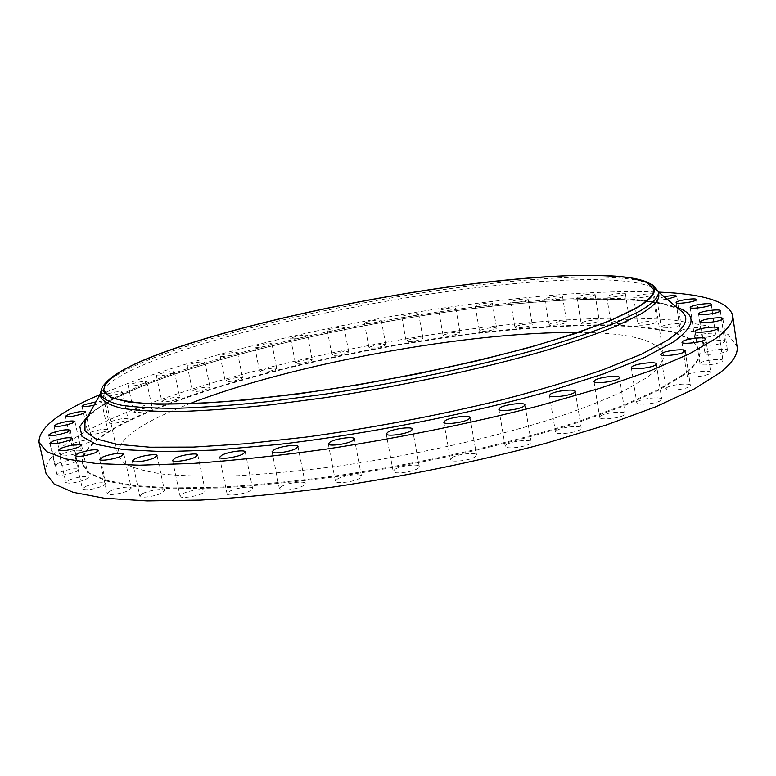 <?xml version="1.0" encoding="UTF-8"?>
<svg xmlns="http://www.w3.org/2000/svg" width="776" height="776" viewBox="0 0 776 776"><rect width="100%" height="100%" fill="white"/><g stroke="black" fill="none" stroke-linecap="round" stroke-linejoin="round"><path stroke-width="0.58" stroke-dasharray="3.88 2.91" d="M515.73 326.56C519.096 324.717 532.452 322.981 532.278 324.416L531.482 325.163C528.175 327.016 514.682 328.772 514.905 327.326L515.73 326.56M527.311 299.963L528.116 299.284C528.32 297.984 514.944 299.808 511.539 301.524L510.705 302.233C510.453 303.532 523.975 301.689 527.311 299.963M549.689 324.038C552.968 322.147 566.81 320.381 566.625 321.875L565.908 322.593C562.697 324.494 548.69 326.279 548.933 324.775L549.689 324.038M561.775 296.995L562.513 296.335C562.716 294.987 548.845 296.839 545.538 298.595L544.762 299.274C544.5 300.632 558.526 298.75 561.775 296.995M581.816 322.68C585.017 320.74 599.402 318.936 599.217 320.507L598.548 321.206C595.425 323.146 580.865 324.969 581.117 323.398L581.816 322.68M594.435 295.103L595.114 294.463C595.328 293.056 580.914 294.958 577.674 296.752L576.966 297.412C576.694 298.828 591.273 296.907 594.435 295.103M611.595 322.574C614.728 320.575 629.714 318.742 629.511 320.391L628.899 321.07C625.844 323.078 610.693 324.931 610.945 323.282L611.595 322.574M624.796 294.385L625.417 293.764C625.64 292.28 610.625 294.22 607.453 296.083L606.803 296.723C606.512 298.207 621.702 296.248 624.796 294.385M638.464 323.815C641.548 321.739 657.165 319.867 656.962 321.603L656.389 322.282C653.382 324.368 637.591 326.26 637.862 324.514L638.464 323.815M652.267 294.938L652.849 294.317C653.072 292.756 637.426 294.744 634.312 296.665L633.691 297.295C633.4 298.867 649.221 296.859 652.267 294.938M661.802 326.483C664.848 324.31 681.124 322.409 680.921 324.252L680.387 324.921C677.419 327.094 660.948 329.024 661.23 327.171L661.802 326.483M664.111 296.684L657.029 299.226C657.738 300.031 661.103 300.021 667.117 299.206M680.911 330.644C683.957 328.374 700.903 326.424 700.689 328.384L700.185 329.063C697.236 331.342 680.077 333.311 680.368 331.342L680.911 330.644M695.083 336.357C698.138 333.971 715.753 332.002 715.55 334.078L715.055 334.776C712.096 337.182 694.248 339.17 694.539 337.085L695.083 336.357M703.531 343.661C706.645 341.149 724.92 339.151 724.706 341.362L724.212 342.09C721.214 344.622 702.707 346.639 702.998 344.418L703.531 343.661M705.539 352.556C708.731 349.889 727.616 347.871 727.413 350.238L726.908 350.995C723.833 353.681 704.695 355.718 704.996 353.352L705.539 352.556M700.398 362.964C703.725 360.151 723.135 358.114 722.941 360.627L722.417 361.441C719.216 364.284 699.535 366.34 699.826 363.828L700.398 362.964M687.555 374.779C691.057 371.791 710.903 369.754 710.719 372.412L710.147 373.305C706.771 376.311 686.644 378.378 686.935 375.71L687.555 374.779M666.642 387.777C670.377 384.634 690.514 382.578 690.349 385.381L689.709 386.38C686.11 389.542 665.672 391.618 665.944 388.815L666.642 387.777M637.571 401.677C641.587 398.379 661.87 396.323 661.724 399.252L660.997 400.368C657.117 403.695 636.524 405.78 636.786 402.841L637.571 401.677M600.643 416.101C604.979 412.667 625.243 410.601 625.116 413.637L624.273 414.898C620.072 418.361 599.489 420.456 599.722 417.41L600.643 416.101M556.557 430.602C561.242 427.042 581.311 424.967 581.214 428.08L580.215 429.506C575.666 433.095 555.277 435.2 555.48 432.077L556.557 430.602M506.466 444.648C511.529 441.001 531.24 438.915 531.172 442.068L529.989 443.678C525.071 447.354 505.03 449.469 505.205 446.316L506.466 444.648M451.952 457.733C457.374 454.018 476.61 451.923 476.561 455.075L475.164 456.87C469.887 460.614 450.322 462.748 450.468 459.586L451.952 457.733M394.916 469.334C400.668 465.6 419.312 463.495 419.292 466.599L417.653 468.578C412.027 472.341 393.073 474.495 393.18 471.371L394.916 469.334M337.444 479.005C343.487 475.29 361.461 473.176 361.47 476.192L359.569 478.346C353.652 482.09 335.368 484.253 335.445 481.217L337.444 479.005M281.659 486.406C287.935 482.75 305.21 480.625 305.23 483.535L303.086 485.834C296.927 489.52 279.35 491.683 279.409 488.764L281.659 486.406M229.55 491.334C235.982 487.755 252.549 485.64 252.578 488.405L250.192 490.81C243.868 494.409 227.009 496.572 227.058 493.788L229.55 491.334M182.796 493.691C189.325 490.228 205.194 488.123 205.223 490.742L202.633 493.196C196.202 496.698 180.051 498.842 180.09 496.213L182.796 493.691M142.687 493.546C149.244 490.209 164.454 488.123 164.483 490.587L161.728 493.061C155.268 496.427 139.787 498.561 139.826 496.087L142.687 493.546M110.095 491.062C116.613 487.861 131.212 485.815 131.231 488.114L128.36 490.568C121.929 493.798 107.088 495.893 107.127 493.575L110.095 491.062M85.457 486.484C95.487 482.905 102.306 481.925 105.924 483.564L102.995 485.96C92.945 489.578 86.087 490.568 82.431 488.938L85.457 486.484M68.822 480.111C78.57 476.687 85.176 475.727 88.629 477.23L85.699 479.549C75.922 483.002 69.287 483.972 65.785 482.468L68.822 480.111M59.936 472.254C69.403 468.985 75.786 468.054 79.103 469.441L76.213 471.653C66.726 474.951 60.305 475.901 56.949 474.514L59.936 472.254M58.326 463.262C67.512 460.139 73.701 459.217 76.892 460.507L74.089 462.603C64.883 465.745 58.666 466.677 55.426 465.387L58.326 463.262M63.38 453.407C72.275 450.429 78.279 449.537 81.383 450.73L78.677 452.699C69.762 455.706 63.739 456.618 60.596 455.415L63.38 453.407M74.389 442.999C83.022 440.137 88.852 439.274 91.878 440.39L89.308 442.233C80.656 445.114 74.806 445.996 71.741 444.871L74.389 442.999M90.627 432.261C99.008 429.516 104.682 428.672 107.651 429.72L105.235 431.437C96.835 434.201 91.141 435.055 88.134 434.007L90.627 432.261M94.119 405.14L99.173 403.598L101.637 402.007C101.346 401.454 99.454 401.405 95.962 401.852M480.402 330.178C487.619 327.86 493.022 327.142 496.601 328.044L495.738 328.82C492.333 330.644 479.277 332.37 479.49 330.974L480.402 330.178M491.518 303.94L492.391 303.232C488.831 302.495 483.419 303.241 476.163 305.463L475.242 306.19C474.999 307.451 488.075 305.647 491.518 303.94M444.115 334.805C451.283 332.516 456.598 331.808 460.042 332.671L459.091 333.486C451.904 335.795 446.578 336.512 443.115 335.639L444.115 334.805M454.794 308.848L455.764 308.091C452.34 307.383 447.015 308.12 439.808 310.322L438.799 311.089C442.242 311.797 447.577 311.05 454.794 308.848M407.245 340.373C414.403 338.103 419.641 337.385 422.969 338.239L421.921 339.102C414.753 341.382 409.505 342.1 406.158 341.256L407.245 340.373M417.546 314.6L418.613 313.805C415.305 313.106 410.058 313.853 402.86 316.026L401.755 316.841C405.082 317.539 410.339 316.792 417.546 314.6M370.181 346.814C377.349 344.544 382.539 343.836 385.75 344.67L384.595 345.582C377.417 347.861 372.218 348.579 368.988 347.745L370.181 346.814M380.124 321.138L381.288 320.294C378.096 319.615 372.897 320.352 365.69 322.525L364.487 323.388C367.698 324.077 372.907 323.32 380.124 321.138M333.253 354.06C340.451 351.79 345.611 351.072 348.734 351.897L347.473 352.867C340.266 355.156 335.087 355.883 331.944 355.059L333.253 354.06M342.885 328.394L344.166 327.501C341.062 326.822 335.892 327.569 328.655 329.742L327.326 330.663C330.45 331.342 335.639 330.586 342.885 328.394M296.83 362.053C304.085 359.763 309.236 359.036 312.282 359.87L310.904 360.898C303.629 363.207 298.459 363.944 295.394 363.11L296.83 362.053M306.18 336.309L307.587 335.358C304.561 334.669 299.4 335.426 292.096 337.618L290.651 338.598C293.697 339.287 298.876 338.52 306.18 336.309M261.269 370.715C268.612 368.396 273.773 367.659 276.76 368.503L275.247 369.609C267.895 371.946 262.715 372.693 259.698 371.85L261.269 370.715M270.387 344.816L271.92 343.797C268.952 343.099 263.772 343.855 256.39 346.086L254.809 347.124C257.797 347.823 262.986 347.056 270.387 344.816M226.961 379.988C234.41 377.631 239.619 376.884 242.558 377.737L240.909 378.93C233.44 381.307 228.222 382.064 225.253 381.2L226.961 379.988M235.875 353.846L237.553 352.74C234.633 352.032 229.424 352.808 221.917 355.069L220.19 356.184C223.139 356.902 228.367 356.116 235.875 353.846M194.33 389.795C201.925 387.379 207.173 386.613 210.092 387.496L208.298 388.776C200.693 391.201 195.416 391.977 192.477 391.094L194.33 389.795M203.089 363.313L204.912 362.13C202.012 361.393 196.745 362.179 189.111 364.497L187.229 365.7C190.149 366.427 195.436 365.632 203.089 363.313M163.843 400.038C171.593 397.555 176.918 396.779 179.828 397.69L177.879 399.068C170.109 401.561 164.764 402.346 161.825 401.435L163.843 400.038M172.476 373.13L174.454 371.859C171.574 371.093 166.229 371.898 158.43 374.274L156.393 375.574C159.303 376.331 164.657 375.516 172.476 373.13M111.395 421.407C119.543 418.759 125.081 417.944 128.011 418.933L125.751 420.534C117.583 423.192 112.025 424.026 109.057 423.027L111.395 421.407M119.921 393.413L122.22 391.928C119.31 391.094 113.762 391.938 105.555 394.47L103.189 395.973C106.128 396.808 111.705 395.954 119.921 393.413M136.004 410.611C143.948 408.06 149.37 407.264 152.28 408.205L150.175 409.689C142.221 412.26 136.77 413.075 133.831 412.124L136.004 410.611M144.559 383.208L146.703 381.831C143.812 381.035 138.38 381.86 130.387 384.304L128.185 385.701C131.096 386.496 136.557 385.662 144.559 383.208M104.964 383.771C114.984 374.585 134.481 364.749 163.435 354.234C231.985 329.49 336.173 305.666 433.047 291.097C529.387 276.731 620.257 271.755 650.142 283.706M100.754 396.934L101.433 392.084C107.602 381.511 128.447 369.745 163.969 356.795C235.584 330.78 345.883 305.928 446.316 291.63C546.042 277.546 637.94 274.345 656.399 290.234L658.756 294.521M100.017 394.606L124.305 384.78C267.71 330.886 518.911 286.567 658.611 292.086M46.026 473.399C42.176 455.182 77.678 432.135 129.922 411.008C224.012 373.566 363.032 342.012 488.24 326.851C559.583 318.606 626.048 315.735 675.217 320.352L706.703 325.765L728.101 334.456L737.074 346.562M682.337 375.109L657.854 389.814L622.711 405.586L577.567 421.795C509.861 443.474 421.184 463.466 336.037 475.824C294.143 481.333 255.226 485.126 219.278 487.202L171.758 487.92L133.802 485.514L106.215 480.334L89.114 472.826L82.081 463.495C81.693 446.976 105.507 428.973 153.502 409.476C236.476 375.817 363.149 346.756 476.765 332.923C525.837 327.249 570.244 324.572 609.955 324.882C634.758 325.765 655.798 328.064 673.083 331.788L691.959 339.481L699.845 350.112C701.038 357.154 695.199 365.486 682.337 375.109M682.453 375.865L657.97 390.6L622.837 406.381L577.693 422.61C510.007 444.308 421.339 464.31 336.192 476.658C294.308 482.158 255.391 485.941 219.443 488.007L171.923 488.705L133.967 486.28L106.37 481.081L89.269 473.554L82.237 464.193C81.839 447.636 105.643 429.594 153.629 410.077C236.593 376.379 363.255 347.299 476.862 333.496C525.934 327.821 570.331 325.154 610.052 325.483C634.855 326.386 655.895 328.694 673.18 332.438L692.056 340.16L699.952 350.82C701.145 357.872 695.306 366.224 682.453 375.865M578.072 332.419C629.53 332.671 657.961 340.082 663.354 354.661C664.489 361.276 658.63 369.134 645.778 378.242L623.128 391.279C603.486 400.484 579.429 409.825 550.96 419.321C490.868 438.178 413.453 455.357 339.451 465.959C303.057 470.683 269.224 473.932 237.941 475.707C208.792 476.61 183.912 476.105 163.319 474.185C145.451 471.546 132.347 467.831 124.005 463.039L117.806 454.785C117.215 440.807 137.197 425.384 177.743 408.515L189.635 403.704M680.397 310.322C653.654 292.717 554.685 295.608 449.828 310.245C344.204 325.154 229.638 351.596 153.561 380.55C117.671 394.276 95.196 407.216 86.136 419.389M88.542 415.092C101.045 404.635 121.764 393.849 150.68 382.733C224.4 354.584 333.535 328.859 436.296 313.465C538.505 298.353 637.086 293.57 676.614 307.16M528.116 299.284L532.278 324.416M562.513 296.335L566.625 321.875M595.114 294.463L599.217 320.507M625.417 293.764L629.511 320.391M652.849 294.317L656.962 321.603M676.769 296.219L680.921 324.252M696.489 299.546L700.689 328.384M711.262 304.357L715.55 334.078M720.312 310.71L724.706 341.362M722.883 318.616L727.413 350.238M718.256 328.025L722.941 360.627M705.84 338.84L710.719 372.412M685.237 350.888L690.349 385.381M656.36 363.895L661.724 399.252M619.471 377.524L625.116 413.637M575.278 391.356L581.214 428.08M524.935 404.897L531.172 442.068M470.033 417.653L476.561 455.075M412.493 429.118L419.292 466.599M354.428 438.867L361.47 476.192M298.003 446.549L305.23 483.535M245.226 451.942L252.578 488.405M197.802 454.949L205.223 490.742M157.053 455.599L164.483 490.587M123.859 454.018L131.231 488.114M98.659 450.41L105.924 483.564M81.519 445.055L88.629 477.23M72.187 438.236L79.103 469.441M70.179 430.253L76.892 460.507M74.894 421.387L81.383 450.73M85.622 411.891L91.878 440.39M101.637 402.007L107.651 429.72M492.391 303.232L496.601 328.044M455.764 308.091L460.042 332.671M418.613 313.805L422.969 338.239M381.288 320.294L385.75 344.67M344.166 327.501L348.734 351.897M307.587 335.358L312.282 359.87M271.92 343.797L276.76 368.503M237.553 352.74L242.558 377.737M204.912 362.13L210.092 387.496M174.454 371.859L179.828 397.69M122.22 391.928L128.011 418.933M146.703 381.831L152.28 408.205M680.358 310.293C649.619 293.357 550.184 297.46 445.54 312.175C340.334 327.336 226.99 353.72 151.485 382.568C127.836 391.725 109.785 400.581 97.32 409.127C85.137 418.545 88.949 416.479 86.155 419.35M101.433 392.084L100.182 394.315M82.081 463.495L82.237 464.193M653.528 289.409L663.354 354.661M103.829 390.299L117.806 454.785M699.845 350.112L699.952 350.82M656.399 290.234L658.358 291.873M128.185 385.701L133.831 412.124M103.189 395.973L109.057 423.027M156.393 375.574L161.825 401.435M187.229 365.7L192.477 391.094M220.19 356.184L225.253 381.2M254.809 347.124L259.698 371.85M290.651 338.598L295.394 363.11M327.326 330.663L331.944 355.059M364.487 323.388L368.988 347.745M401.755 316.841L406.158 341.256M438.799 311.089L443.115 335.639M475.242 306.19L479.49 330.974M82.033 406.236L88.134 434.007M65.397 416.305L71.741 444.871M54.019 425.995L60.596 455.415M48.626 435.055L55.426 465.387M49.926 443.222L56.949 474.514M58.578 450.206L65.785 482.468M75.059 455.696L82.431 488.938M99.638 459.392L107.127 493.575M132.279 461.022L139.826 496.087M172.544 460.362L180.09 496.213M219.579 457.277L227.058 493.788M272.056 451.748L279.409 488.764M328.287 443.882L335.445 481.217M386.264 433.91L393.18 471.371M443.824 422.212L450.468 459.586M498.861 409.214L505.205 446.316M549.447 395.45L555.48 432.077M593.989 381.414L599.722 417.41M631.334 367.601L636.786 402.841M660.754 354.438L665.944 388.815M681.978 342.264L686.935 375.71M695.063 331.342L699.826 363.828M700.398 321.846L704.996 353.352M698.545 313.873L702.998 344.418M690.194 307.461L694.539 337.085M676.1 302.591L680.368 331.342M657.029 299.226L661.23 327.171M633.691 297.295L637.862 324.514M606.803 296.723L610.945 323.282M576.966 297.412L581.117 323.398M544.762 299.274L548.933 324.775M510.705 302.233L514.905 327.326"/><path stroke-width="1.16" d="M667.117 299.206L676.769 296.219C675.527 295.297 671.308 295.452 664.111 296.684M695.965 300.157L696.489 299.546C696.722 297.78 679.737 299.856 676.662 301.951L676.1 302.591C675.789 304.357 692.978 302.262 695.965 300.157M710.758 304.987L711.262 304.357C711.505 302.485 693.841 304.599 690.747 306.801L690.194 307.461C689.874 309.343 707.76 307.199 710.758 304.987M719.808 311.37L720.312 310.71C720.555 308.722 702.241 310.866 699.089 313.184L698.545 313.873C698.216 315.871 716.772 313.708 719.808 311.37M722.369 319.305L722.883 318.616C723.125 316.492 704.201 318.674 700.961 321.118L700.398 321.846C700.068 323.98 719.245 321.778 722.369 319.305M717.713 328.772L718.256 328.025C718.489 325.765 699.03 327.967 695.655 330.566L695.063 331.342C694.733 333.612 714.463 331.381 717.713 328.772M705.248 339.655L705.84 338.84C706.063 336.445 686.168 338.675 682.608 341.411L681.978 342.264C681.648 344.66 701.824 342.42 705.248 339.655M684.587 351.79L685.237 350.888C685.45 348.366 665.255 350.597 661.462 353.497L660.754 354.438C660.434 356.96 680.93 354.7 684.587 351.79M655.613 364.914L656.36 363.895C656.554 361.267 636.213 363.507 632.139 366.544L631.334 367.601C631.024 370.249 651.675 367.97 655.613 364.914M618.608 378.678L619.471 377.524C619.646 374.798 599.334 377.049 594.93 380.221L593.989 381.414C593.708 384.149 614.35 381.879 618.608 378.678M574.259 392.656L575.278 391.356C575.433 388.563 555.306 390.813 550.543 394.101L549.447 395.45C549.185 398.253 569.642 395.973 574.259 392.656M523.722 406.362L524.935 404.897C525.061 402.065 505.292 404.315 500.161 407.701L498.861 409.214C498.628 412.066 518.737 409.776 523.722 406.362M468.597 419.292L470.033 417.653C470.13 414.82 450.846 417.071 445.356 420.514L443.824 422.212C443.63 425.054 463.243 422.755 468.597 419.292M410.814 430.932L412.493 429.118C412.56 426.325 393.868 428.575 388.039 432.048L386.264 433.91C386.089 436.723 405.111 434.424 410.814 430.932M352.488 440.836L354.428 438.867C354.486 436.151 336.454 438.401 330.334 441.854L328.287 443.882C328.141 446.617 346.494 444.318 352.488 440.836M295.811 448.654L298.003 446.549C298.042 443.94 280.718 446.181 274.365 449.585L272.056 451.748C271.94 454.377 289.574 452.088 295.811 448.654M242.791 454.144L245.226 451.942C245.255 449.459 228.639 451.68 222.12 455.017L219.579 457.277C219.472 459.78 236.379 457.51 242.791 454.144M195.164 457.219L197.802 454.949C197.831 452.602 181.904 454.794 175.298 458.044L172.544 460.362C172.447 462.729 188.655 460.478 195.164 457.219M154.249 457.879L157.053 455.599C157.082 453.388 141.824 455.551 135.199 458.684L132.279 461.022C132.182 463.243 147.712 461.031 154.249 457.879M120.94 456.278L123.859 454.018C123.888 451.942 109.261 454.067 102.665 457.074L99.638 459.392C99.551 461.477 114.441 459.305 120.94 456.278M95.691 452.631L98.659 450.41C95.089 449.013 88.251 450.022 78.133 453.436L75.059 455.696C78.677 457.093 85.554 456.065 95.691 452.631M78.541 447.199L81.519 445.055C78.104 443.765 71.489 444.755 61.653 448.024L58.578 450.206C62.032 451.486 68.686 450.487 78.541 447.199M69.248 440.283L72.187 438.236C68.909 437.053 62.497 438.023 52.962 441.137L49.926 443.222C53.253 444.405 59.694 443.426 69.248 440.283M67.328 432.193L70.179 430.253C67.017 429.157 60.819 430.098 51.565 433.086L48.626 435.055C51.827 436.151 58.064 435.19 67.328 432.193M72.149 423.211L74.894 421.387C71.828 420.369 65.805 421.29 56.842 424.142L54.019 425.995C57.123 427.013 63.176 426.082 72.149 423.211M83.013 413.598L85.622 411.891C82.625 410.95 76.776 411.843 68.084 414.568L65.397 416.305C68.433 417.255 74.302 416.353 83.013 413.598M95.962 401.852L84.565 404.616L82.033 406.236C83.177 407.06 87.203 406.702 94.119 405.14M635.835 308.518L610.751 320.478L575.132 333.602L529.94 347.308L476.949 360.908L418.7 373.654L358.299 384.818L299.07 393.791L244.217 400.135L196.415 403.607L157.644 404.228L129.059 402.162L111.046 397.729L103.363 391.327L105.293 383.392C113.432 373.751 133.462 363.168 165.385 351.644C234.643 326.764 340.936 302.727 438.653 288.362C535.76 274.219 626.087 269.98 649.696 283.473C659.067 289.128 654.449 297.48 635.835 308.518M650.142 283.706L653.567 285.49L658.32 291.572C659.241 296.81 653.111 303.309 639.919 311.079L616.551 322.476C596.317 330.663 571.553 339.16 542.269 347.958C480.46 365.593 400.901 382.607 325.066 394.15L270.591 401.367C236.37 405.004 205.863 407.293 179.081 408.234C154.909 408.418 135.558 407.39 121.017 405.15C109.319 402.317 102.354 398.612 100.114 394.024L102.403 386.652L104.964 383.771M658.32 291.572L658.756 294.521C659.697 299.817 653.576 306.384 640.394 314.231L617.046 325.707C596.831 333.952 572.096 342.497 542.822 351.334C481.052 369.046 401.531 386.079 325.726 397.584L271.26 404.771C237.049 408.37 206.552 410.62 179.76 411.513C155.588 411.639 136.227 410.553 121.677 408.254C109.979 405.353 102.995 401.58 100.754 396.934L100.114 394.024M658.611 292.086C703.473 293.861 728.14 301.544 732.612 315.134C733.727 321.739 727.917 329.655 715.181 338.889L688.884 354.108L650.346 370.763L600.149 388.204L539.815 405.644C473.709 422.765 399.32 437.945 326.405 449.091C278.603 455.716 234.245 460.498 193.331 463.427L139.408 465.222L96.563 463.592L65.65 458.917L46.667 451.68L39.033 442.427C38.383 428.139 58.714 412.201 100.017 394.606M732.612 315.134L737.074 346.562C738.296 353.953 732.622 362.654 720.06 372.664L694.045 389.057L655.836 406.769L605.998 425.102L546.052 443.222C480.344 460.847 406.323 476.134 333.68 486.969C286.043 493.313 241.811 497.688 200.955 500.074L147.062 500.908L104.159 498.182L73.099 492.314L53.913 483.865L46.026 473.399L39.033 442.427M189.635 403.704C292.591 363.682 467.618 331.565 578.072 332.419M165.87 351.606C239.299 325.241 354.118 299.885 456.356 285.956C500.472 280.146 540.135 276.625 575.336 275.393C597.239 275.102 615.698 275.926 630.723 277.866L646.971 282.464L653.528 289.409C654.44 294.54 648.299 300.923 635.107 308.576L611.963 319.722C591.952 327.734 567.518 336.056 538.641 344.67C477.725 361.936 399.485 378.61 324.95 389.969C288.313 395.168 254.305 399.116 222.935 401.784C193.728 403.695 168.867 404.315 148.371 403.656C130.64 402.317 117.719 399.931 109.62 396.517L103.829 390.299C103.926 379.367 124.606 366.466 165.87 351.606M86.136 419.389L84.914 421.572L85.02 430.971L95.458 438.712L116.972 444.279L149.787 447.209L193.447 447.092L246.623 443.688L307.083 436.966C372.79 427.838 437.121 415.635 500.054 400.358C539.417 390.105 574.211 379.736 604.446 369.23L641.723 354.089L667.593 340.15C685.014 328.316 689.922 318.907 682.317 311.933L680.397 310.322M676.614 307.16C696.974 314.299 695.781 325.959 673.044 342.158L644.817 357.367L603.456 373.935L550.087 391.017C470.101 413.85 367.523 434.085 277.954 444.522L215.874 450.031L163.678 451.671L123.5 449.634L96.292 444.357L82.004 436.432L79.841 426.47L88.542 415.092M658.358 291.873L680.358 310.293M105.293 383.392L102.403 386.652M100.182 394.315L86.155 419.35M649.696 283.473L653.567 285.49"/></g></svg>
